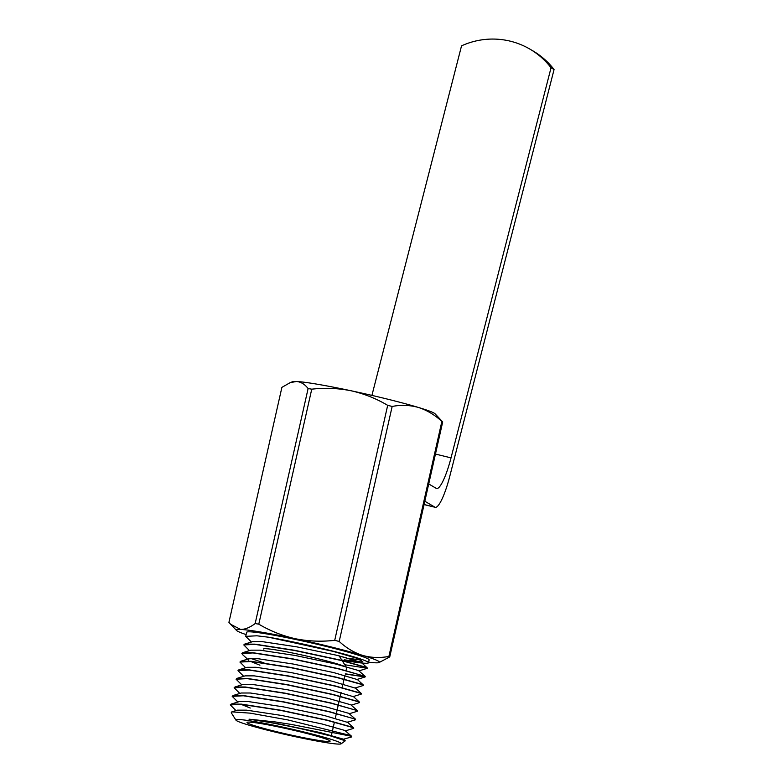 <?xml version="1.0" encoding="UTF-8"?>
<svg xmlns="http://www.w3.org/2000/svg" width="783" height="783" viewBox="0 0 783 783"><rect width="100%" height="100%" fill="white"/><g stroke="black" fill="none" stroke-linecap="round" stroke-linejoin="round"><path stroke-width="1.17" d="M346.037 670.522L346.663 667.762A42.595 2.623 -167.3 0 0 305.683 655.831A42.595 2.623 -167.3 0 0 263.558 649.029M442.698 421.92A83.321 5.138 -167.3 0 0 441.866 421.43C434.722 414.853 426.931 410.204 418.465 407.463A73.338 4.522 12.7 0 1 435.084 413.816L442.698 421.92L389.738 656.908L379.031 662.575A73.338 4.522 12.7 0 1 375.174 662.79A73.338 4.522 12.7 0 1 368.607 662.193M392.156 406.446A83.321 5.138 -167.3 0 0 387.683 405.34C376.29 398.576 364.115 393.722 351.175 390.786A73.338 4.522 12.7 0 1 418.465 407.463C409.93 405.085 401.16 404.742 392.156 406.446L339.196 641.443C346.331 648.011 354.131 652.67 362.588 655.4C371.132 657.789 379.902 658.131 388.906 656.418A83.321 5.138 12.7 0 1 389.738 656.908M441.866 421.43L388.906 656.418M311.751 389.18A83.321 5.138 -167.3 0 0 308.111 388.554C304.793 384.228 300.907 381.869 296.463 381.487A73.338 4.522 12.7 0 1 351.175 390.786C338.148 388.202 325.014 387.663 311.751 389.18L258.791 624.168C270.184 630.932 282.36 635.786 295.299 638.722C308.326 641.316 321.461 641.845 334.723 640.337A83.321 5.138 12.7 0 1 339.196 641.443M387.683 405.34L334.723 640.337M290.18 382.633L292.607 381.703A73.338 4.522 12.7 0 1 296.463 381.487L290.18 382.633L281.89 387.37L228.93 622.358L230.603 624.266L240.587 629.434C245.108 629.454 249.963 627.496 255.16 623.552A83.321 5.138 12.7 0 1 258.791 624.168M308.111 388.554L255.16 623.552M246.116 634.592A73.338 4.522 12.7 0 1 236.544 630.462A73.338 4.522 12.7 0 1 240.587 629.434A73.338 4.522 12.7 0 1 295.299 638.722A73.338 4.522 12.7 0 1 362.588 655.4A73.338 4.522 12.7 0 1 379.031 662.575M341.75 659.991A62.777 3.866 -167.3 0 0 368.48 662.77A62.777 3.866 -167.3 0 0 333.959 651.397A62.777 3.866 -167.3 0 0 268.647 637.225L333.059 651.368L356.647 658.2L362.803 661.723L360.855 662.32L344.324 659.834L360.601 661.88M251.412 642.031L245.725 636.364L256.902 635.796L268.647 637.225M249.483 650.604L243.787 644.928L254.964 644.37L294.692 650.526L340.722 660.382L366.238 667.537L367.061 668.379L358.917 670.894L365.25 676.414L338.843 668.741L292.803 658.885L253.085 652.728L242.73 652.679L241.859 653.502L253.036 652.934L292.764 659.09L338.794 668.946L364.31 676.111L365.132 676.952L345.254 674.026M242.75 654.715L241.859 653.502M245.617 667.742L239.931 662.066L251.108 661.508L290.826 667.664L336.856 677.52L362.372 684.675L363.204 685.516M264.018 662.888L250.824 658.464M243.689 676.316L237.993 670.639L249.17 670.072L288.898 676.228L334.928 686.084L360.444 693.249L361.266 694.09L353.123 696.596M241.761 684.88L236.065 679.204L247.242 678.646L286.969 684.802L333 694.658L358.516 701.813L359.338 702.654L351.195 705.17L357.528 710.69L331.111 703.017L285.081 693.161L245.363 687.004L235.008 686.965L234.137 687.777L245.314 687.22L285.032 693.366L331.072 703.222L356.578 710.387L357.41 711.228L349.257 713.744L355.59 719.254L329.183 711.59L283.152 701.725L243.425 695.578L233.08 695.529L232.199 696.351L243.376 695.784L283.103 701.94L329.134 711.796L354.65 718.951L355.482 719.792M239.823 693.454L234.137 687.777M237.895 702.018L232.199 696.351M235.967 710.592L230.271 704.915L241.448 704.357L281.175 710.504L327.206 720.37L352.722 727.524L353.544 728.366L345.391 730.882L351.724 736.382M350.97 736.177L351.616 736.94L343.512 739.201L345.274 740.816L330.651 735.951L304.89 729.639C288.183 725.812 260.925 720.507 249.023 719.176L275.587 721.985L291.579 724.471L350.97 736.177A62.777 3.866 12.7 0 0 348.68 735.051L287.958 719.949L250.217 713.147L231.817 711.864L231.249 712.736L235.967 720.164A53.978 3.328 -167.3 0 0 236.72 720.771A53.978 3.328 -167.3 0 0 291.227 735.805A53.978 3.328 -167.3 0 0 341.075 743.85A53.978 3.328 -167.3 0 0 289.299 728.562A53.978 3.328 -167.3 0 0 235.967 720.164M249.023 719.176L279.58 724.011L320.178 732.565L343.512 739.201M231.817 711.864L237.376 710.152L246.459 710.142L281.508 715.437L322.116 724.001L345.44 730.627M250.257 708.028L241.047 704.318M231.151 704.093L239.304 701.588L248.387 701.568L283.436 706.863L324.045 715.427L347.329 722.308L355.482 719.802M233.08 695.529L241.223 693.014L250.325 693.004L285.364 698.299L325.973 706.863L349.306 713.489M235.008 686.965L243.161 684.45L252.253 684.43L287.302 689.725L327.911 698.289L351.244 704.925M359.524 702.527L358.565 701.607L333.049 694.452L287.018 684.587L247.291 678.44L236.936 678.391L245.089 675.876L254.181 675.856L289.23 681.161L329.839 689.725L353.123 696.606M361.452 693.953L360.493 693.033L334.977 685.879L288.947 676.023L249.219 669.866L238.874 669.817L247.027 667.312L256.119 667.292L291.159 672.587L331.767 681.151L355.051 688.032L363.185 685.516M259.917 665.188L250.707 661.469M248.622 660.147L248.965 658.738L258.047 658.718L293.096 664.023L333.705 672.587L356.979 679.458L365.132 676.952M242.73 652.679L250.883 650.174L259.976 650.154L295.025 655.449L335.633 664.013L358.966 670.649M367.247 668.251L366.287 667.331L340.771 660.167L294.741 650.311L255.013 644.155L244.668 644.115L252.811 641.6L261.913 641.58L296.953 646.885L337.561 655.449L360.846 662.32M341.075 743.85L345.274 740.816M351.792 736.803L350.833 735.883A62.806 2.672 -168 0 0 348.68 735.051M353.73 728.239L352.771 727.319L327.255 720.154L281.224 710.298L241.497 704.142L231.161 704.093L230.271 704.915M236.936 678.391L236.065 679.204M238.874 669.817L237.993 670.639M363.381 685.389L362.421 684.469L336.905 677.305L290.875 667.449L251.157 661.302L240.812 661.253L239.931 662.066M345.303 673.82L364.937 676.786M244.668 644.115L243.787 644.928M344.784 664.757L366.982 668.202M247.653 723.091A42.595 2.623 -167.3 0 0 291.942 735.247A42.595 2.623 -167.3 0 0 330.123 741.168A42.595 2.623 -167.3 0 0 289.142 729.247A42.595 2.623 -167.3 0 0 247.007 722.445A42.595 2.623 -167.3 0 0 247.653 723.091M245.725 636.364L246.635 632.312A62.777 3.866 12.7 0 1 308.727 642.334A62.777 3.866 12.7 0 1 369.126 659.912L368.48 662.77M361.345 660.049A62.777 3.866 12.7 0 1 348.915 658.268M371.915 395.395L461.539 45.845A76.274 74.747 120.4 0 1 530.003 49.172A76.274 74.747 120.4 0 1 551.046 67.759L554.07 69.53L449.677 476.671A35.206 6.714 -76.2 0 1 435.27 507.315A35.206 6.714 -76.2 0 1 434.917 507.169L424.826 501.247M530.003 49.172L533.027 50.944A76.274 74.747 120.4 0 1 554.07 69.53M358.017 658.689A2.936 2.878 120.4 0 1 357.146 659.531M428.722 483.943L436.258 488.377A35.206 6.714 103.8 0 0 436.62 488.523A35.206 6.714 103.8 0 0 451.028 457.869L551.046 67.759M339.254 656.066L346.83 657.916M435.456 454.062L451.028 457.869M424.083 504.516L434.917 507.169M236.544 630.462L230.603 624.266M242.339 654.392L247.555 659.169M347.378 722.063L353.662 727.828M353.162 696.351L359.446 702.116M355.1 687.777L361.374 693.542M248.965 658.738L240.821 661.244M357.028 679.204L363.312 684.968M360.894 662.075L367.178 667.84M344.951 675.377L344.109 679.096M344.06 679.301L342.181 687.66M341.085 692.515L340.253 696.234M340.204 696.439L338.315 704.798M338.266 705.013L336.387 713.372M336.338 713.577L335.29 718.226M334.41 722.151L332.569 730.294M332.188 732.007L331.434 735.364M339.098 655.811L342.063 660.49M342.23 660.744L346.458 667.41M424.073 504.575L435.27 507.315"/></g></svg>
